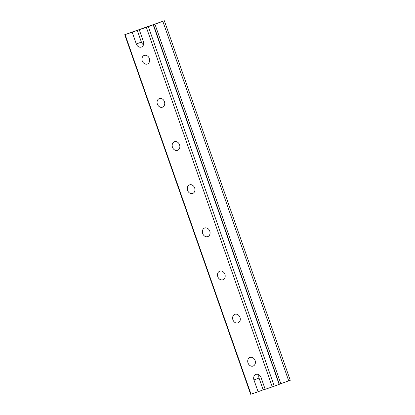 <?xml version="1.0" encoding="UTF-8"?>
<svg xmlns="http://www.w3.org/2000/svg" width="415" height="415" viewBox="0 0 415 415"><rect width="100%" height="100%" fill="white"/><g stroke="black" fill="none" stroke-linecap="round" stroke-linejoin="round"><path stroke-width="0.62" d="M159.396 98.557A4.57 3.745 69.8 0 1 164.433 101.623A4.57 3.745 69.8 0 1 162.478 107.163A4.57 3.745 69.8 0 1 162.415 107.189A4.57 3.745 69.8 0 1 157.373 104.124A4.57 3.745 69.8 0 1 159.329 98.583A4.57 3.745 69.8 0 1 159.396 98.557M144.285 55.413A4.57 3.745 69.8 0 1 149.327 58.479A4.57 3.745 69.8 0 1 147.372 64.019A4.57 3.745 69.8 0 1 147.304 64.045A4.57 3.745 69.8 0 1 142.267 60.979A4.57 3.745 69.8 0 1 144.218 55.439A4.57 3.745 69.8 0 1 144.285 55.413M174.502 141.707A4.57 3.745 69.8 0 1 179.545 144.768A4.57 3.745 69.8 0 1 177.589 150.313A4.57 3.745 69.8 0 1 177.527 150.334A4.57 3.745 69.8 0 1 172.484 147.273A4.57 3.745 69.8 0 1 174.44 141.728A4.57 3.745 69.8 0 1 174.502 141.707M189.614 184.851A4.57 3.745 69.8 0 1 194.651 187.912A4.57 3.745 69.8 0 1 192.7 193.457A4.57 3.745 69.8 0 1 192.633 193.478A4.57 3.745 69.8 0 1 187.596 190.418A4.57 3.745 69.8 0 1 189.546 184.872A4.57 3.745 69.8 0 1 189.614 184.851M204.72 227.996A4.57 3.745 69.8 0 1 209.762 231.062A4.57 3.745 69.8 0 1 207.806 236.602A4.57 3.745 69.8 0 1 207.744 236.628A4.57 3.745 69.8 0 1 202.702 233.562A4.57 3.745 69.8 0 1 204.657 228.022A4.57 3.745 69.8 0 1 204.72 227.996M219.831 271.14A4.57 3.745 69.8 0 1 224.873 274.206A4.57 3.745 69.8 0 1 222.917 279.746A4.57 3.745 69.8 0 1 222.855 279.772A4.57 3.745 69.8 0 1 217.813 276.706A4.57 3.745 69.8 0 1 219.768 271.166A4.57 3.745 69.8 0 1 219.831 271.14M234.942 314.29A4.57 3.745 69.8 0 1 239.979 317.351A4.57 3.745 69.8 0 1 238.028 322.896A4.57 3.745 69.8 0 1 237.961 322.917A4.57 3.745 69.8 0 1 232.924 319.856A4.57 3.745 69.8 0 1 234.874 314.311A4.57 3.745 69.8 0 1 234.942 314.29M250.048 357.434A4.57 3.745 69.8 0 1 255.09 360.495A4.57 3.745 69.8 0 1 253.134 366.04A4.57 3.745 69.8 0 1 253.072 366.061A4.57 3.745 69.8 0 1 248.03 363.001A4.57 3.745 69.8 0 1 249.986 357.455A4.57 3.745 69.8 0 1 250.048 357.434M146.355 27.328L164.179 20.802L124.733 34.704L132.178 32.178L136.307 43.969A4.57 3.745 -110.2 0 0 141.427 47.051A4.57 3.745 -110.2 0 0 143.398 41.547L139.264 29.75L146.355 27.328L272.266 386.879L274.268 386.173L148.357 26.622M272.266 386.879L265.18 389.301L261.045 377.505A4.57 3.745 -110.2 0 0 255.931 374.429A4.57 3.745 -110.2 0 0 253.959 379.933L258.089 391.724L251.002 394.146L125.091 34.601M251.002 394.146L250.644 394.25L124.733 34.704M279.362 384.186L290.267 380.296L164.356 20.75M288.726 380.861L162.815 21.315M280.82 383.647L154.909 24.101M153.483 24.734L279.373 384.29M274.268 386.173L279.394 384.285M258.96 374.823A4.57 3.745 -110.2 0 0 259.048 378.065L263.177 389.856L265.138 389.187M263.177 389.856L258.089 391.724M132.178 32.178L139.264 29.75M137.266 30.311L141.396 42.102A4.57 3.745 -110.2 0 0 143.481 44.784M279.139 384.383L153.228 24.838M141.396 42.102L136.307 43.969M259.048 378.065L253.959 379.933"/></g></svg>
